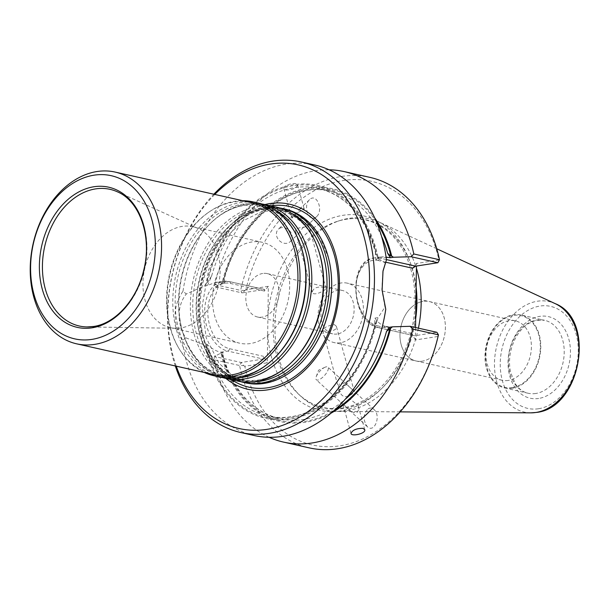 <?xml version="1.0" encoding="UTF-8"?>
<svg xmlns="http://www.w3.org/2000/svg" width="610" height="610" viewBox="0 0 610 610"><rect width="100%" height="100%" fill="white"/><g stroke="black" fill="none" stroke-linecap="round" stroke-linejoin="round"><path stroke-width="0.46" stroke-dasharray="3.05 2.29" d="M334.44 324.634L336.385 326.304C338.329 331.695 322.812 332.374 322.637 330.071C324.223 327.356 328.165 325.542 334.44 324.634M352.237 389.515L354.326 391.681L352.031 394.052C345.74 398.559 341.432 397.255 339.107 390.133C338.123 387.289 338.458 384.94 340.121 383.095C343.865 382.645 347.319 384.247 350.475 387.884L352.237 389.515M176.259 366.175A135.092 98.797 102.6 0 1 214.789 194.43M264.954 204.556A94.863 69.38 -77.4 0 0 200.972 281.523A94.863 69.38 -77.4 0 0 225.944 378.452M296.796 213.073L291.938 218.182L293.029 215.338L304.237 209.093L304.024 208.529L299.96 208.78L296.796 213.073M358.413 406.801L358.123 405.52L350.193 399.138L342.904 403.98L351.192 411.346C356.492 414.19 358.901 412.68 358.413 406.801M418.407 328.157A97.989 71.66 102.6 0 1 346.693 410.751A97.989 71.66 102.6 0 1 337.787 411.407A97.989 71.66 102.6 0 1 300.997 396.424A97.989 71.66 102.6 0 1 278.114 298.831A97.989 71.66 102.6 0 1 340.494 220.37A97.989 71.66 102.6 0 1 380.16 222.536A97.989 71.66 102.6 0 1 416.394 268.179M385.848 262.239L378.459 260.584A2.204 1.609 102.6 0 1 380.129 258.167A35.426 23.226 81.2 0 0 374.25 257.946A35.426 23.226 81.2 0 0 356.202 292.076A35.426 23.226 81.2 0 0 379.161 327.745L386.382 326.632C381.807 325.542 378.002 322.698 374.952 318.092L374.288 328.393L375.051 323.582L376.187 321.226L376.919 321.112A119.316 87.26 102.6 0 1 290.162 419.078A119.316 87.26 102.6 0 1 205.768 347.494L206.508 347.387L210.557 353.64L206.691 344.04L203.473 344.536L185.676 337.772C176.679 323.773 176.953 305.473 186.286 293.989L204.289 285.953L207.507 285.457L215.368 282.445L221.521 282.621L224.518 283.299L224.007 278.457L223.862 280.821L222.223 282.163A119.316 87.26 102.6 0 1 290.276 193.103A119.316 87.26 102.6 0 1 374.761 218.014M207.507 285.457L211.647 275.933L207.408 282.582L206.676 282.697A119.316 87.26 102.6 0 1 293.433 184.723A119.316 87.26 102.6 0 1 377.826 256.307L377.087 256.421L375.912 254.286L375.379 250.687L375.775 259.509L378.993 259.014L385.581 263.261M375.775 259.509L381.73 256.795L387.35 257.054M374.952 318.092L378.177 317.596L384.971 307.043L381.822 289.735L382.935 271.397M377.826 256.307L378.993 259.014M376.919 321.112L378.177 317.596M206.691 344.04C211.266 348.401 215.887 351.124 220.546 352.199L223.542 352.87L222.917 356.614A116.609 85.286 -77.4 0 0 279.738 418.704A116.609 85.286 -77.4 0 0 344.993 399.497M206.676 282.697L204.289 285.953M205.768 347.494L203.473 344.536M385.764 309.278L384.971 307.051M185.676 337.772L182.314 340.639C172.477 322.743 172.706 306.266 183 291.199L186.286 293.982M415.562 327.524L415.395 339.961L437.873 336.499A135.092 98.797 102.6 0 1 340.022 445.803A135.092 98.797 102.6 0 1 244.793 366.267L267.279 362.798L267.942 315.644L268.347 286.303L245.868 289.773A135.092 98.797 102.6 0 1 343.72 180.461A135.092 98.797 102.6 0 1 438.948 260.005L416.462 263.474L416.424 266.036M368.127 408.845C370.163 407.663 372.13 407.892 374.037 409.546C381.441 415.791 374.38 433.74 367.296 426.664C362.874 420.168 363.148 414.236 368.127 408.845M222.917 356.614L222.879 355.073L220.393 353.358L214.438 356.484L213.896 359.732L239.57 365.489L243.695 365.611L241.186 362.485L214.438 356.484M330.978 413.191A119.316 87.26 102.6 0 1 221.216 354.334M315.614 217.419C308.576 222.414 302.819 205.448 309.583 199.653C316.56 192.478 323.879 210.32 316.567 216.68L315.614 217.419M415.395 339.961L411.666 333.487L414.228 335.698L379.161 327.745A2.204 1.609 -77.4 0 1 378.711 327.73C351.337 323.491 346.831 260.378 374.25 257.946L381.73 256.795M412.574 268.232L416.462 263.474M437.873 336.499L438.11 335.637L436.905 332.313L414.739 335.729M220.546 352.199L227.766 351.085L263.345 359.069L263.55 356.324L267.279 362.798M268.347 286.303L264.465 291.069L264.709 289.491L228.735 281.507L221.521 282.621M220.393 353.358L223.542 352.87M263.345 359.069L241.186 362.485L239.57 365.489A138.615 101.374 102.6 0 0 309.186 447.862M215.406 286.906L242.155 292.907L240.614 290.39L214.941 284.634L215.406 286.906L221.369 283.78L222.223 282.163M245.868 289.773L242.155 292.907L264.313 289.491M224.518 283.299L221.369 283.78M438.11 335.637L438.438 334.829M243.695 365.611L244.793 366.267M439.162 260.455L438.948 260.005M244.747 290.429L240.614 290.39A138.615 101.374 102.6 0 1 369.866 177.357M285.716 190.061C292.228 190.015 296.193 188.307 297.611 184.944C297.108 181.49 282.384 184.975 283.856 188.719L285.716 190.061M214.941 284.634A138.615 101.374 102.6 0 1 329.118 169.801M269.117 437.286A138.615 101.374 102.6 0 1 213.896 359.732M183 291.199A138.615 101.374 102.6 0 1 314.722 164.99M254.042 435.487A138.615 101.374 102.6 0 1 182.314 340.639M175.322 365.969A138.615 101.374 102.6 0 1 213.851 194.224M512.37 388.234A37.401 27.358 102.6 0 1 504.691 387.99A37.401 27.358 102.6 0 1 486.193 345.512A37.401 27.358 102.6 0 1 521.07 315.004A37.401 27.358 102.6 0 1 540.452 352.351A37.401 27.358 102.6 0 1 512.37 388.234M512.377 387.586A36.745 26.87 102.6 0 1 489.388 337.116A36.745 26.87 102.6 0 1 536.884 329.796A36.745 26.87 102.6 0 1 512.377 387.586M422.272 361.158A30.439 22.257 102.6 0 1 416.028 360.967A30.439 22.257 102.6 0 1 400.251 330.574A30.439 22.257 102.6 0 1 423.111 301.37A30.439 22.265 -77.4 0 0 400.251 330.574A30.439 22.265 -77.4 0 0 416.028 360.967A30.439 22.265 -77.4 0 0 422.272 361.158A30.439 22.265 -77.4 0 0 445.132 331.954A30.439 22.265 -77.4 0 0 429.356 301.561A30.439 22.265 -77.4 0 0 423.111 301.37A30.439 22.257 102.6 0 1 429.356 301.569A30.439 22.257 102.6 0 1 445.125 331.954A30.439 22.257 102.6 0 1 422.272 361.158M508.267 380.449A30.439 22.265 102.6 0 1 502.022 380.259A30.439 22.265 102.6 0 1 486.963 345.687A30.439 22.265 102.6 0 1 515.351 320.852A30.439 22.265 102.6 0 1 531.127 351.246A30.439 22.265 102.6 0 1 508.267 380.449M325.336 367.106A8.578 3.164 -47.4 0 0 324.909 367.289A8.578 3.164 -47.4 0 0 323.666 367.967A8.578 3.164 -47.4 0 0 316.193 376.767A8.578 3.164 -47.4 0 0 316.285 379.763A8.578 3.164 -47.4 0 0 324.428 375.585A8.578 3.164 -47.4 0 0 327.906 367.128A8.578 3.164 -47.4 0 0 325.336 367.106M324.23 287.417C317.398 286.288 313.387 287.844 312.213 292.083C313.143 297.131 326.83 289.788 325.969 288.309L324.23 287.417M306.433 222.52L298.991 233.157C297.039 233.95 295.957 233.569 295.736 232.029C294.783 229.162 297.543 227.606 304.009 227.37L306.944 225.784L308.035 222.924L306.433 222.52M281.202 227.721A8.578 7.114 -133.4 0 0 278.343 229.23A8.578 7.114 -133.4 0 0 278.61 239.829A8.578 7.114 -133.4 0 0 289.224 242.406A8.578 7.114 -133.4 0 0 290.146 241.69A8.578 7.114 -133.4 0 0 290.604 232.097A8.578 7.114 -133.4 0 0 281.202 227.721M284.664 208.978A89.106 65.171 -77.4 0 0 266.379 208.414A89.106 65.171 -77.4 0 0 199.47 293.898A89.106 65.171 -77.4 0 0 245.655 382.874M180.812 327.944A51.705 37.812 102.6 0 1 175.893 328.287A51.705 37.812 102.6 0 1 170.198 327.616A51.705 37.812 102.6 0 1 144.623 268.888A51.705 37.812 102.6 0 1 192.836 226.714A51.705 37.812 102.6 0 1 198.265 228.537A51.705 37.812 102.6 0 1 219.066 282.194A51.705 37.812 102.6 0 1 180.812 327.944M250.382 343.552A51.705 37.812 102.6 0 1 239.776 343.224A51.705 37.812 102.6 0 1 214.194 284.496A51.705 37.812 102.6 0 1 262.414 242.322A51.705 37.812 102.6 0 1 289.209 293.944A51.705 37.812 102.6 0 1 250.382 343.552M212.989 374.418A88.008 64.363 102.6 0 1 178.242 347.258A88.008 64.363 102.6 0 1 208.498 212.387A88.008 64.363 102.6 0 1 251.518 202.672M204.297 372.466A89.106 65.171 102.6 0 1 178.837 348.272A89.106 65.171 102.6 0 1 209.474 211.716A89.106 65.171 102.6 0 1 242.826 200.72M219.791 377.071A89.106 65.171 102.6 0 1 175.703 275.857A89.106 65.171 102.6 0 1 258.8 203.176M222.825 377.651A89.106 65.171 102.6 0 1 184.693 338.184A89.106 65.171 102.6 0 1 210.458 223.344A89.106 65.171 102.6 0 1 261.789 203.953M237.359 381.014A89.106 65.171 102.6 0 1 193.278 279.799A89.106 65.171 102.6 0 1 276.368 207.118M240.393 381.593A89.106 65.171 102.6 0 1 202.261 342.126A89.106 65.171 102.6 0 1 228.026 227.286A89.106 65.171 102.6 0 1 279.365 207.896M262.719 273.471A22.234 16.264 -77.4 0 0 246.028 294.805A22.234 16.264 -77.4 0 0 257.55 317.009A22.234 16.264 -77.4 0 0 262.109 317.147A22.234 16.264 -77.4 0 0 278.808 295.819A22.234 16.264 -77.4 0 0 267.287 273.615A22.234 16.264 -77.4 0 0 262.719 273.471M337.246 333.998A22.234 16.264 102.6 0 1 332.679 333.861A22.234 16.264 102.6 0 1 321.157 311.657A22.234 16.264 102.6 0 1 337.856 290.329A22.234 16.264 102.6 0 1 342.416 290.467A22.234 16.264 102.6 0 1 353.937 312.671A22.234 16.264 102.6 0 1 337.246 333.998M341.12 282.979A30.439 22.257 -77.4 0 0 318.26 312.183A30.439 22.257 -77.4 0 0 334.036 342.568A30.439 22.257 -77.4 0 0 362.416 317.741A30.439 22.257 -77.4 0 0 347.364 283.17A30.439 22.257 -77.4 0 0 341.12 282.979M415.692 318.633A96.334 70.455 102.6 0 1 343.697 408.448A96.334 70.455 102.6 0 1 298.77 394.365A96.334 70.455 102.6 0 1 276.269 298.42A96.334 70.455 102.6 0 1 337.597 221.277A96.334 70.455 102.6 0 1 416.127 287.18M376.187 321.226A118.371 86.574 102.6 0 1 290.177 418.147A118.371 86.574 102.6 0 1 206.508 347.387M207.408 282.582A118.371 86.574 102.6 0 1 293.418 185.653A118.371 86.574 102.6 0 1 377.087 256.421M386.42 259.578L380.129 258.167L386.099 257.245M229.436 348.676A2.204 1.609 -77.4 0 1 227.766 351.085A35.426 23.226 -98.8 0 1 204.808 315.416A35.426 23.226 -98.8 0 1 222.856 281.286A35.426 23.226 -98.8 0 1 228.735 281.507A2.204 1.609 102.6 0 1 229.192 281.523A2.204 1.609 102.6 0 1 230.351 283.421A33.222 21.777 -98.8 0 0 207.789 311.085A33.222 21.777 -98.8 0 0 229.436 348.676L263.55 356.324M415.799 310.62A99.644 72.872 102.6 0 1 340.502 410.987A99.644 72.872 102.6 0 1 267.691 333.456M267.942 315.644A99.644 72.872 102.6 0 1 343.239 215.277A99.644 72.872 102.6 0 1 416.05 292.808M221.956 354.219A118.371 86.574 -77.4 0 0 334.364 410.24M376.568 222.131A118.371 86.574 -77.4 0 0 292.365 193.195A118.371 86.574 -77.4 0 0 222.963 282.049M374.288 328.393A116.609 85.286 102.6 0 1 267.447 415.944A116.609 85.286 102.6 0 1 210.557 353.64M381.585 236.383A116.609 85.286 -77.4 0 0 330.795 191.143A116.609 85.286 -77.4 0 0 224.007 278.457M211.647 275.933A116.609 85.286 102.6 0 1 318.496 188.383A116.609 85.286 102.6 0 1 375.379 250.687M411.666 333.487L377.552 325.839A2.204 1.609 -77.4 0 0 378.711 327.73L414.228 335.698M378.459 260.584A33.222 21.777 81.2 0 0 355.897 288.248A33.222 21.777 81.2 0 0 377.552 325.839M264.465 291.069L230.351 283.421M535.793 393.488A37.401 27.358 102.6 0 1 528.123 393.252A37.401 27.358 102.6 0 1 509.617 350.765A37.401 27.358 102.6 0 1 544.494 320.258A37.401 27.358 102.6 0 1 563.876 357.605A37.401 27.358 102.6 0 1 535.793 393.488M538.66 398.467A41.8 30.576 102.6 0 1 512.507 341.051A41.8 30.576 102.6 0 1 566.545 332.717A41.8 30.576 102.6 0 1 538.66 398.467M538.516 408.753A52.285 38.239 102.6 0 1 505.804 336.949A52.285 38.239 102.6 0 1 573.385 326.525A52.285 38.239 102.6 0 1 538.516 408.753M530.807 412.848A56.639 41.419 102.6 0 1 496.311 347.784A56.639 41.419 102.6 0 1 555.298 303.681M231.693 379.74A92.59 67.71 102.6 0 1 203.023 282.186A92.59 67.71 102.6 0 1 270.413 205.89A92.59 67.71 102.6 0 1 270.703 205.844M306.472 356.98A88.732 64.896 102.6 0 1 264.267 383.141A88.732 64.896 102.6 0 1 199.256 306.205A88.732 64.896 102.6 0 1 266.7 208.856A88.732 64.896 102.6 0 1 328.592 258.373M198.265 228.537L117.379 191.814A70.043 51.225 102.6 0 1 145.554 264.504A70.043 51.225 102.6 0 1 93.727 326.472M236.222 377.887A87.703 64.141 102.6 0 1 184.311 337.155C196.191 365.931 214.88 378.917 240.386 376.118C252.639 374.174 264.16 367.96 274.942 357.483A87.703 64.141 102.6 0 1 239.425 376.553A87.703 64.141 102.6 0 1 175.71 313.052A87.703 64.141 102.6 0 1 222.764 210.938A87.703 64.141 102.6 0 1 300.303 244.45C285.549 201.78 241.24 191.837 209.672 224.114A87.703 64.141 102.6 0 1 274.004 209.459M184.693 338.184L184.311 337.155A87.703 64.141 102.6 0 1 209.672 224.114L210.458 223.344M253.79 381.829A87.703 64.141 102.6 0 1 201.887 341.097C213.759 369.866 232.448 382.859 257.954 380.06C270.215 378.116 281.728 371.902 292.518 361.425A87.703 64.141 102.6 0 1 256.993 380.495A87.703 64.141 102.6 0 1 193.278 316.994A87.703 64.141 102.6 0 1 240.332 214.88A87.703 64.141 102.6 0 1 317.871 248.392C303.117 205.722 258.808 195.779 227.24 228.056A87.703 64.141 102.6 0 1 291.572 213.401M202.261 342.126L201.887 341.097A87.703 64.141 102.6 0 1 227.24 228.056L228.026 227.286M354.326 391.681L336.392 326.304M339.107 390.133L322.637 330.079M283.856 188.719L291.938 218.182M297.611 184.944L304.237 209.093M364.75 429.669L358.123 405.52M350.986 433.443L342.904 403.98M340.494 220.37L337.597 221.277C366.175 211.845 395.295 227.797 407.876 260.455C416.302 282.659 417.309 306.822 410.896 332.946C403.698 359.458 390.888 379.992 372.474 394.548C362.79 401.914 352.733 406.405 342.309 408.037C325.969 410.37 311.451 405.818 298.77 394.365L300.997 396.424M264.709 289.491L229.192 281.523L222.856 281.286L215.368 282.445M382.683 272.8L383.019 270.916M375.058 323.582C361.585 383.583 310.215 427.198 267.447 415.944L279.738 418.704C251.77 411.437 232.814 390.232 222.879 355.073M375.912 254.286C366.305 217.862 347.166 195.894 318.496 188.383L330.795 191.143C288.705 180.133 238.167 222.063 223.862 280.821M504.691 387.99L528.123 393.252C523.083 392.123 518.813 388.966 515.297 383.789L510.578 372.313C508.313 361.295 509.708 350.392 514.771 339.602C518.378 332.427 522.968 327.074 528.527 323.536L535.397 320.502L544.494 320.258L521.07 315.004M436.729 248.75L380.16 222.536M400.137 411.872L337.787 411.407M515.351 320.852L347.364 283.17M502.022 380.259L334.036 342.568M374.037 409.546L353.48 390.644M350.475 387.884L327.906 367.128M367.296 426.664L346.747 407.77M343.758 405.017L316.285 379.763M324.909 367.289L318.565 370.201L316.193 376.767M325.969 288.309L308.035 222.924M312.213 292.083L295.736 232.029M309.583 199.653L299.952 208.773M293.029 215.33L278.343 229.23M316.567 216.68L306.944 225.784M300.013 232.349L290.146 241.69M328.622 258.488L320.09 237.122L306.967 221.072L285.938 210.397L262.346 211.304L242.94 220.896L225.685 237.725L208.643 269.643L202.123 306.403L206.188 337.795L218.868 363.156L233.699 376.545L247.424 382.142L265.114 382.729C280.364 380.221 294.173 371.604 306.548 356.888M170.198 327.616L239.776 343.224M192.836 226.714L262.414 242.322M175.893 328.287L87.07 326.937M178.242 347.258L178.837 348.272M208.498 212.387L209.474 211.716M257.55 317.009L332.679 333.861M267.287 273.615L342.416 290.467"/><path stroke-width="0.91" d="M214.789 194.43A135.092 98.797 102.6 0 1 365.779 243.756A135.092 98.797 102.6 0 1 266.814 429.379A135.092 98.797 102.6 0 1 176.259 366.175M225.944 378.452A94.863 69.38 -77.4 0 0 335.584 315.164A94.863 69.38 -77.4 0 0 269.963 203.549A94.863 69.38 -77.4 0 0 264.954 204.556M416.394 268.179A97.989 71.66 102.6 0 1 418.407 328.157M213.851 194.224A138.615 101.374 102.6 0 1 301.348 161.986L314.722 164.99A138.615 101.374 102.6 0 1 386.458 259.837L382.935 271.397M386.458 259.837L383.019 270.916L382.104 290.124L385.764 309.278A138.615 101.374 102.6 0 1 282.483 436.363A138.615 101.374 102.6 0 1 254.042 435.487L240.668 432.49A138.615 101.374 102.6 0 1 175.322 365.969M416.424 266.036L415.562 327.524M410.156 326.312L436.905 332.313L438.438 334.829L412.764 329.065L410.156 326.312L392.52 326.815L390.652 328.21A119.316 87.26 102.6 0 1 330.978 413.191M390.652 328.21L386.526 331.39L389.371 327.303L392.52 326.815M374.761 218.014A119.316 87.26 102.6 0 1 391.666 256.04L393.496 257.245L411.125 256.734L413.809 253.966L439.49 259.73L437.873 262.735L411.125 256.734M386.099 257.245L390.347 257.725L387.617 253.234L390.918 256.154L391.666 256.04M386.382 326.632L389.371 327.303M393.496 257.245L390.347 257.725M386.42 259.578L415.707 266.151L437.873 262.735L439.49 259.73A138.615 101.374 102.6 0 0 369.866 177.357L344.192 171.601A138.615 101.374 102.6 0 1 413.809 253.966M415.707 266.151L412.574 268.232L385.848 262.239M329.118 169.801A138.615 101.374 102.6 0 1 344.192 171.601M412.764 329.065A138.615 101.374 102.6 0 1 283.513 442.097A138.615 101.374 102.6 0 1 269.117 437.286M362.889 428.327L364.742 429.669C366.229 433.413 351.49 436.897 350.994 433.443C352.405 430.08 356.37 428.38 362.889 428.327M438.438 334.829A138.615 101.374 102.6 0 1 309.186 447.862L283.513 442.097M301.348 161.986A138.615 101.374 102.6 0 1 373.183 300.387A138.615 101.374 102.6 0 1 269.109 433.367A138.615 101.374 102.6 0 1 240.668 432.49M243.39 382.363L245.655 382.874A89.106 65.171 -77.4 0 0 263.932 383.438A89.106 65.171 -77.4 0 0 306.395 357.071A89.106 65.171 -77.4 0 0 328.569 258.259A89.106 65.171 -77.4 0 0 284.664 208.978L282.399 208.467A89.106 65.171 102.6 0 1 328.577 297.444A89.106 65.171 102.6 0 1 261.675 382.927A89.106 65.171 102.6 0 1 243.39 382.363A89.106 65.171 102.6 0 1 240.393 381.593M91.98 327.837A71.828 52.529 102.6 0 1 47.039 229.185A71.828 52.529 102.6 0 1 139.881 214.873A71.828 52.529 102.6 0 1 91.98 327.837M91.82 339.404A83.608 61.145 102.6 0 1 39.505 224.571A83.608 61.145 102.6 0 1 147.574 207.911A83.608 61.145 102.6 0 1 91.82 339.404M94.687 344.383A88.008 64.363 102.6 0 1 76.631 343.827A88.008 64.363 102.6 0 1 33.092 243.863A88.008 64.363 102.6 0 1 115.16 172.081A88.008 64.363 102.6 0 1 160.766 259.952A88.008 64.363 102.6 0 1 94.687 344.383M115.16 172.081L251.518 202.672A88.008 64.363 102.6 0 1 297.131 290.543A88.008 64.363 102.6 0 1 231.053 374.975A88.008 64.363 102.6 0 1 212.989 374.418L76.631 343.827M242.826 200.72A89.106 65.171 102.6 0 1 253.028 201.879A89.106 65.171 102.6 0 1 299.213 290.856A89.106 65.171 102.6 0 1 232.303 376.339A89.106 65.171 102.6 0 1 214.018 375.775A89.106 65.171 102.6 0 1 204.297 372.466M253.028 201.879L258.8 203.176A89.106 65.171 102.6 0 1 299.922 243.413A89.106 65.171 102.6 0 1 274.157 358.261A89.106 65.171 102.6 0 1 238.075 377.636A89.106 65.171 102.6 0 1 219.791 377.071L214.018 375.775M261.789 203.953A89.106 65.171 102.6 0 1 264.832 204.525A89.106 65.171 102.6 0 1 311.008 293.502A89.106 65.171 102.6 0 1 244.099 378.985A89.106 65.171 102.6 0 1 225.822 378.421A89.106 65.171 102.6 0 1 222.825 377.651M264.832 204.525L276.368 207.118A89.106 65.171 102.6 0 1 317.497 247.355A89.106 65.171 102.6 0 1 291.733 362.203A89.106 65.171 102.6 0 1 255.643 381.578A89.106 65.171 102.6 0 1 237.359 381.014L225.822 378.421M279.365 207.896A89.106 65.171 102.6 0 1 282.399 208.467M416.127 287.18A96.334 70.455 102.6 0 1 415.692 318.633M334.364 410.24A118.371 86.574 -77.4 0 0 389.912 328.325M390.918 256.154A118.371 86.574 -77.4 0 0 376.568 222.131M344.993 399.497A116.609 85.286 -77.4 0 0 386.526 331.39M387.617 253.234A116.609 85.286 -77.4 0 0 381.585 236.383M535.954 412.467A56.639 41.419 102.6 0 1 530.807 412.848L536.259 412.444C580.758 408.372 596.565 319.815 555.298 303.681A56.639 41.419 102.6 0 1 577.83 362.523A56.639 41.419 102.6 0 1 535.954 412.467M270.703 205.844A92.59 67.71 102.6 0 1 338.237 286.357A92.59 67.71 102.6 0 1 267.874 387.746A92.59 67.71 102.6 0 1 231.693 379.74M328.592 258.373A88.732 64.896 102.6 0 1 328.622 258.488A88.732 64.896 102.6 0 1 306.548 356.888A88.732 64.896 102.6 0 1 306.472 356.98M93.727 326.472A70.043 51.225 102.6 0 1 87.07 326.937A70.043 51.225 102.6 0 1 44.705 246.47A70.043 51.225 102.6 0 1 117.379 191.814C139.896 201.071 152.477 237.267 143.564 270.848C136.693 300.082 114.954 323.704 93.475 326.487L87.07 326.937M299.922 243.413L300.303 244.45A87.703 64.141 102.6 0 1 274.942 357.483L274.157 358.261M274.004 209.459A87.703 64.141 102.6 0 1 307.463 300.898A87.703 64.141 102.6 0 1 242.788 377.308A87.703 64.141 102.6 0 1 236.222 377.887M317.497 247.355L317.871 248.392A87.703 64.141 102.6 0 1 292.518 361.425L291.733 362.203M291.572 213.401A87.703 64.141 102.6 0 1 325.031 304.84A87.703 64.141 102.6 0 1 260.356 381.25A87.703 64.141 102.6 0 1 253.79 381.829M555.298 303.681L436.729 248.75M530.807 412.848L400.137 411.872"/></g></svg>
